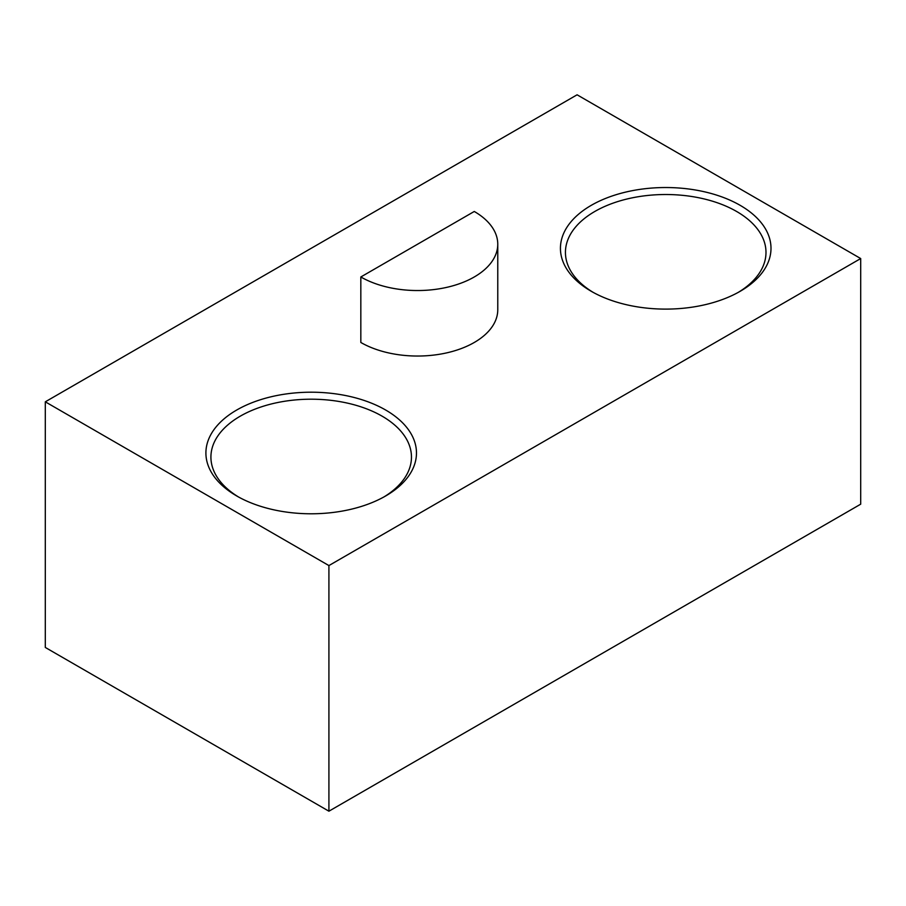 <?xml version="1.0" encoding="UTF-8"?>
<svg xmlns="http://www.w3.org/2000/svg" width="906" height="906" viewBox="0 0 906 906"><rect width="100%" height="100%" fill="white"/><g stroke="black" fill="none" stroke-linecap="round" stroke-linejoin="round"><path stroke-width="1.36" d="M860.7 258.55L577.088 94.802L45.3 401.822L328.912 565.571L860.7 258.55L860.7 504.178L328.912 811.198L45.3 647.45L45.3 401.822M591.267 291.302A105.289 60.793 0 0 0 740.168 291.302A105.289 60.793 0 0 0 740.157 205.334A105.289 60.793 0 0 0 591.267 205.334A105.289 60.793 0 0 0 591.267 291.302L591.267 291.302M236.738 495.978A105.289 60.793 0 0 0 385.639 495.978A105.289 60.793 0 0 0 385.639 410.01A105.289 60.793 0 0 0 236.738 410.01A105.289 60.793 0 0 0 236.738 495.978L236.738 495.978M360.826 342.468A80.215 46.319 0 0 0 448.244 352.513A80.215 46.319 0 0 0 497.768 309.716L497.768 244.224A80.215 46.319 0 0 0 474.268 211.472L360.826 276.976L360.826 342.468M738.345 292.321A100.272 57.893 0 0 0 765.989 252.412A100.272 57.893 0 0 0 704.087 198.924A100.272 57.893 0 0 0 594.812 211.472A100.272 57.893 0 0 0 565.435 252.412A100.272 57.893 0 0 0 593.079 292.321M360.826 276.976A80.215 46.319 0 0 0 448.244 287.009A80.215 46.319 0 0 0 497.768 244.224M383.827 497.009A100.272 57.893 0 0 0 411.46 457.088A100.272 57.893 0 0 0 349.569 403.612A100.272 57.893 0 0 0 240.283 416.16A100.272 57.893 0 0 0 210.917 457.088A100.272 57.893 0 0 0 238.561 497.009M328.912 565.571L328.912 811.198"/></g></svg>
